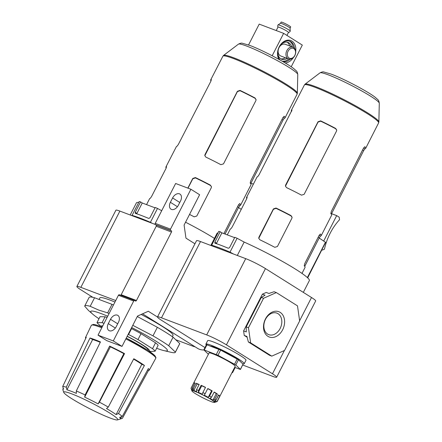 <?xml version="1.0" encoding="UTF-8"?>
<svg xmlns="http://www.w3.org/2000/svg" width="442" height="442" viewBox="0 0 442 442"><rect width="100%" height="100%" fill="white"/><g stroke="black" fill="none" stroke-linecap="round" stroke-linejoin="round"><path stroke-width="0.66" d="M194.95 243.791L185.96 238.144L184.099 225.066L199.618 194.734L190.905 189.259L170.507 229.127A0.978 0.729 110.7 0 0 170.684 230.381L171.308 230.774A0.978 0.729 110.7 0 1 171.485 232.033L136.451 300.499A0.978 0.729 110.7 0 1 135.385 300.974L134.76 300.582A0.978 0.729 110.7 0 0 133.694 301.057L113.296 340.926L122.009 346.401L137.534 316.063L148.313 311.256L157.496 317.024M134.561 300.505L119.489 294.814A0.978 0.729 110.7 0 0 118.423 295.289L98.025 335.152L106.737 340.627L122.009 346.401M120.649 295.239A0.978 0.729 110.7 0 0 121.18 294.726L156.214 226.26A0.978 0.729 110.7 0 0 156.037 225.006L155.413 224.613A0.978 0.729 110.7 0 1 155.236 223.354L175.634 183.491L190.905 189.259M178.33 205.292A6.359 4.199 122.1 0 1 170.977 209.182A6.359 4.199 122.1 0 1 170.385 202.292L172.607 197.961A6.359 4.199 122.1 0 1 179.955 194.077A6.359 4.199 122.1 0 1 180.546 200.961L178.33 205.292M113.296 340.926L98.025 335.152M116.24 326.627A6.359 4.199 122.1 0 1 108.887 330.511A6.359 4.199 122.1 0 1 108.296 323.627L110.517 319.295A6.359 4.199 122.1 0 1 117.87 315.406A6.359 4.199 122.1 0 1 118.456 322.295L116.24 326.627M203.9 349.97A23.481 15.498 122.1 0 1 197.519 348.335L142.562 313.82M206.309 344.964A21.525 2.138 27.1 0 1 205.895 344.125L207.668 340.655A21.525 2.138 27.1 0 1 213.138 341.859A21.525 2.138 27.1 0 1 234.536 352.158A21.525 2.138 27.1 0 1 245.99 360.269L244.216 363.733A21.525 2.138 27.1 0 1 242.658 363.777M205.895 344.125A21.525 2.138 27.1 0 1 211.364 345.329A21.525 2.138 27.1 0 1 232.763 355.628A21.525 2.138 27.1 0 1 244.216 363.733M210.585 346.125A16.829 1.674 27.1 0 1 214.348 347.208A16.829 1.674 27.1 0 1 237.315 359.042M238.984 360.274A16.829 1.674 27.1 0 1 239.857 361.108M217.188 401.518L235.194 366.335A14.674 1.459 -152.9 0 0 226.321 360.219A14.674 1.459 -152.9 0 0 211.342 353.274A14.674 1.459 -152.9 0 0 209.066 352.965L191.06 388.148A14.674 1.459 27.1 0 1 191.082 388.115L191.762 390.22A13.111 1.304 27.1 0 1 192.778 390.242L192.215 388.142A14.674 1.459 27.1 0 1 193.336 388.457L193.778 390.524A13.111 1.304 27.1 0 1 195.071 390.982A13.111 1.304 27.1 0 1 196.624 391.601L196.519 389.662A14.674 1.459 27.1 0 1 198.486 390.507L198.375 392.358A13.111 1.304 27.1 0 1 202.287 394.198L202.861 392.568A14.674 1.459 27.1 0 1 205.143 393.717L204.32 395.225A13.111 1.304 27.1 0 1 208.254 397.336L209.541 396.082A14.674 1.459 27.1 0 1 211.525 397.225L210.027 398.358A13.111 1.304 27.1 0 1 212.922 400.176L214.768 399.264A14.674 1.459 27.1 0 1 215.928 400.093L213.956 400.922A13.111 1.304 27.1 0 1 215.044 401.96L217.144 401.259A14.674 1.459 27.1 0 1 217.188 401.518A14.674 1.459 27.1 0 1 217.166 401.551L215.066 402.226A13.111 1.304 27.1 0 1 214.967 402.281L214.447 402.447A12.719 1.265 27.1 0 1 202.663 397.695A12.719 1.265 27.1 0 1 191.911 390.916A12.719 1.265 27.1 0 1 195.143 391.485A12.719 1.265 27.1 0 1 208.304 397.861A12.719 1.265 27.1 0 1 214.447 402.447M196.519 389.662L199.182 384.463A14.674 1.459 -152.9 0 0 195.999 383.258L193.336 388.457M202.861 392.568L205.519 387.369A14.674 1.459 -152.9 0 0 201.143 385.308L198.486 390.507M209.541 396.082L212.199 390.883A14.674 1.459 -152.9 0 0 207.801 388.518L205.143 393.717M214.768 399.264L217.431 394.065A14.674 1.459 -152.9 0 0 214.188 392.026L211.525 397.225M217.144 401.259L219.807 396.06A14.674 1.459 -152.9 0 0 218.586 394.894L215.928 400.093M191.911 390.916L191.06 388.314A14.674 1.459 27.1 0 1 191.06 388.148M192.215 388.142L194.878 382.943A14.674 1.459 -152.9 0 0 193.74 382.916L191.082 388.115M232.282 372.02A11.741 1.166 27.1 0 1 232.597 372.567A11.741 1.166 27.1 0 1 232.492 372.645L231.862 372.844M285.449 186.204L318.036 122.091L320.665 121.18L320.643 120.87L318.013 121.777L285.637 185.027L285.433 186.038L286.493 187.585A41.896 4.16 27.1 0 1 301.494 195.149L304.129 194.347L336.506 131.103L336.71 130.07L335.644 128.434A41.741 4.149 -152.9 0 0 320.643 120.87M320.665 121.18A39.134 3.89 -152.9 0 1 335.666 128.744L336.716 130.224M292.029 110.064L258.962 174.944L257.686 176.701A41.896 4.16 27.1 0 0 257.04 177.032L246.531 197.463A41.94 4.166 -152.9 0 1 247.177 197.132L246.669 198.839L232.149 227.061L230.879 228.818A42.012 4.177 27.1 0 0 230.238 229.149L227.287 234.879M364.81 146.75L363.551 148.087L331.312 211.425L330.843 213.585A41.896 4.16 27.1 0 1 331.633 215.199L321.207 235.674A41.94 4.166 -152.9 0 1 320.561 236.006L319.295 237.768L304.731 266.393M320.378 234.028L319.124 235.371L304.726 263.653L304.256 265.813A42.012 4.177 27.1 0 1 305.041 267.427L301.991 273.416M321.207 235.674A41.94 4.166 -152.9 0 0 320.422 234.061L320.328 234.017M246.531 197.463A41.94 4.166 -152.9 0 0 246.84 198.497M292.007 110.041L291.974 110.036A41.741 4.149 -152.9 0 0 291.328 110.367L304.394 84.963A41.681 4.144 27.1 0 1 314.986 87.295A41.681 4.144 27.1 0 1 356.423 107.235A41.681 4.144 27.1 0 1 378.606 122.937L365.639 148.396A41.741 4.149 -152.9 0 1 364.993 148.727L363.727 150.49L331.318 214.16M365.639 148.396A41.741 4.149 -152.9 0 0 364.854 146.783L364.761 146.738M291.328 110.367A41.741 4.149 -152.9 0 0 291.637 111.406M259.791 239.746A42.012 4.177 27.1 0 1 274.791 247.31L277.427 246.509L291.886 218.26L292.09 217.232L291.024 215.597A41.94 4.166 -152.9 0 0 276.023 208.033L273.399 208.939L258.94 237.188L258.73 238.199L259.791 239.746M216.431 243.686A0.978 0.646 122.1 0 1 216.563 243.238L214.851 242.161L214.889 243.183A57.333 5.696 27.1 0 1 228.332 248.26L229.508 247.702L234.829 237.304A57.333 5.696 -152.9 0 1 237.105 238.271L230.011 252.139A57.333 5.696 -152.9 0 0 211.685 245.216L212.668 246.155L200.519 241.559A15.652 1.558 -152.9 0 0 196.541 240.686L157.512 316.953A15.652 1.558 -152.9 0 0 161.673 320.389L204.972 347.583M214.851 242.161L220.171 231.763A57.333 5.696 -152.9 0 0 218.779 231.348L211.685 245.216M216.563 243.238L221.89 232.84L220.171 231.763M217.983 232.906A51.852 5.155 -152.9 0 0 217.044 233.332L210.834 245.459M242.713 365.026L272.67 376.352A15.652 1.558 -152.9 0 0 276.648 377.225A15.652 1.558 -152.9 0 0 272.482 373.788L226.426 344.859A15.652 1.558 -152.9 0 0 206.69 334.909L161.49 317.826A15.652 1.558 -152.9 0 0 157.512 316.953M276.648 377.225L315.671 300.963A15.652 1.558 -152.9 0 0 311.511 297.521L265.454 268.592A15.652 1.558 -152.9 0 0 245.719 258.647L212.668 246.155M247.139 337.257L244.244 335.439L243.597 330.909L262.399 294.162L266.239 292.449L268.924 293.466L274.09 291.726L276.333 292.576L263.543 298.284L248.465 327.749L250.614 342.843L271.775 356.136L284.565 350.429L299.643 320.958L297.499 305.87L276.333 292.576M248.465 327.749L246.222 326.903L246.282 331.925L243.597 330.909M246.222 326.903L261.299 297.438L265.089 295.179L262.399 294.162M271.775 356.136L269.532 355.285L248.371 341.992L246.929 336.45L244.244 335.439M265.454 318.953A13.52 10.067 110.7 0 0 273.051 337.428A13.52 10.067 110.7 0 0 283.665 316.682A13.52 10.067 110.7 0 0 265.454 318.953M250.614 342.843L248.371 341.992M263.543 298.284L261.299 297.438M258.752 238.371L273.421 209.276L276.051 208.364A39.134 3.89 -152.9 0 1 291.051 215.928L292.096 217.403M221.89 232.84L234.647 237.663M303.322 292.383L309.367 280.576A51.852 5.155 -152.9 0 0 244.166 242.067L237.105 238.271M321.842 249.813L307.682 277.863M322.334 250.117L324.461 249.166A48.918 36.426 110.7 0 1 339.544 219.702L339.185 217.182L336.693 215.619L331.555 213.679M336.693 215.619L323.688 241.039M307.555 277.742L325.649 242.382L319.163 238.028M265.515 319.295A11.503 8.564 110.7 0 0 268.493 334.544A11.503 8.564 110.7 0 0 280.847 326.92A11.503 8.564 110.7 0 0 276.62 313.035A11.503 8.564 110.7 0 0 265.515 319.295M233.569 254.051L230.011 252.139M237.31 255.465L244.166 242.067M234.674 367.346L240.448 369.451L235.801 364.97L217.978 355.28L203.812 349.843L208.397 354.269M240.448 369.451L243.045 364.153L238.459 359.771L220.641 350.081L206.469 344.644L203.812 349.843M219.807 396.06L218.414 395.375L215.044 401.96M217.431 394.065L216.293 393.59L212.922 400.176M216.293 393.59A13.111 1.304 -152.9 0 0 214.099 392.192M212.199 390.883L211.624 390.75L208.254 397.336M211.624 390.75A13.111 1.304 -152.9 0 0 207.729 388.656M205.453 387.507A13.111 1.304 -152.9 0 0 201.745 385.772L198.375 392.358M201.745 385.772L201.143 385.308M199.088 384.645A13.111 1.304 -152.9 0 0 197.149 383.938L193.778 390.524M197.149 383.938L195.999 383.258M192.425 388.927L191.762 390.22M194.651 383.385L193.74 382.916M98.975 318.759A43.051 4.276 27.1 0 1 92.798 314.223L88.499 310.488L84.687 306.184A50.874 5.055 27.1 0 1 84.748 305.969A50.874 5.055 27.1 0 1 90.19 306.3L98.676 310.063L107.638 312.892A50.874 5.055 27.1 0 1 109.091 313.527M132.793 325.323L152.987 335.854A50.874 5.055 27.1 0 1 168.711 345.727L175.386 352.103A50.874 5.055 27.1 0 1 175.33 352.318A50.874 5.055 27.1 0 1 171.209 352.329L163.921 350.617A43.051 4.276 27.1 0 1 156.634 348.263M92.798 314.223A43.051 4.276 27.1 0 1 101.699 313.798A43.051 4.276 27.1 0 1 107.715 316.218M131.672 327.522A43.051 4.276 27.1 0 1 163.921 350.617M280.493 23.316A5.381 0.536 27.1 0 1 280.515 23.293L281.118 22.1A5.381 0.536 27.1 0 1 282.482 22.404A5.381 0.536 27.1 0 1 287.83 24.979A5.381 0.536 27.1 0 1 290.698 27.001L290.079 28.205M278.057 27.211C277.659 27.437 277.67 25.139 278.04 24.89A6.851 0.68 27.1 0 1 278.062 24.868L280.515 23.293A5.381 0.536 27.1 0 1 281.858 23.614A5.381 0.536 27.1 0 1 287.085 26.122A5.381 0.536 27.1 0 1 290.079 28.189A5.381 0.536 27.1 0 1 290.074 28.216M278.062 24.868A6.851 0.68 27.1 0 1 279.775 25.282A6.851 0.68 27.1 0 1 286.422 28.47A6.851 0.68 27.1 0 1 290.234 31.1A6.851 0.68 27.1 0 1 290.234 31.128C290.25 31.57 288.388 32.929 288.339 32.476M276.239 30.559L278.018 27.078A5.868 0.586 27.1 0 1 279.51 27.404A5.868 0.586 27.1 0 1 285.344 30.216A5.868 0.586 27.1 0 1 288.471 32.426L286.935 35.426M285.14 62.935A11.741 8.741 110.7 0 0 293.333 57.626M295.704 51.355A11.741 8.741 110.7 0 0 284.946 40.957A11.741 8.741 110.7 0 0 278.913 59.355M282.736 61.521A10.763 8.017 110.7 0 0 290.278 59.162M294.427 48.184A10.763 8.017 110.7 0 0 289.875 41.228A10.763 8.017 110.7 0 0 279.217 47.007A10.763 8.017 110.7 0 0 280.239 60.095M282.2 61.211A10.763 8.017 110.7 0 0 288.731 58.996M293.156 47.283A10.763 8.017 110.7 0 0 289.25 41.034M291.565 46.681A9 6.702 110.7 0 0 288.029 42.415A9 6.702 110.7 0 0 278.83 47.846A9 6.702 110.7 0 0 280.769 58.808A9 6.702 110.7 0 0 281.664 59.256A9 6.702 110.7 0 0 287.14 58.394M175.728 339.716L192.038 345.876A15.652 1.558 -152.9 0 0 195.126 346.832M115.738 300.538L80.858 287.355A15.652 1.558 -152.9 0 0 76.88 286.477A15.652 1.558 -152.9 0 0 81.046 289.913L92.848 297.328M155.247 224.453L119.887 211.088A15.652 1.558 -152.9 0 0 115.909 210.21L76.88 286.477M152.352 223.359L150.413 222.315A55.769 5.542 -152.9 0 0 132.086 215.387L132.622 215.9M136.793 213.84A0.978 0.646 122.1 0 1 136.932 213.392L142.252 202.994L140.556 201.928A55.769 5.542 -152.9 0 0 139.18 201.519L132.086 215.387M142.252 202.994L155.037 207.823M161.706 210.707L157.507 208.447A55.769 5.542 -152.9 0 0 155.219 207.469L149.899 217.867L148.716 218.425A55.769 5.542 27.1 0 0 135.274 213.342L135.235 212.326L140.556 201.928M214.447 238.404A51.852 5.155 -152.9 0 0 185.557 222.221M138.683 202.491A51.852 5.155 -152.9 0 0 136.412 202.861L130.208 214.989M150.413 222.315L157.507 208.447M223.497 163.877L220.862 164.678A41.891 4.16 27.1 0 0 205.862 157.114L204.801 155.567L205.011 154.556L237.387 91.306L240.012 90.4A41.736 4.149 -152.9 0 1 255.012 97.964L256.078 99.599L255.874 100.627L223.497 163.877M204.817 155.733L237.409 91.616L240.034 90.709A39.134 3.89 -152.9 0 1 255.034 98.268L256.084 99.754M211.469 186.927L210.392 185.126L211.464 186.762L211.254 187.789L196.795 216.033L194.16 216.834A42.012 4.177 27.1 0 0 189.546 214.425M188.005 188.165L192.789 178.806L195.419 177.894L195.397 177.562L192.767 178.469L187.839 188.099M225.05 234.033L238.663 207.292L239.929 205.536A41.94 4.166 -152.9 0 0 240.575 205.198L250.995 184.728A41.891 4.16 27.1 0 0 250.211 183.11L250.68 180.949L282.919 117.616L284.129 116.263M284.178 116.274L284.217 116.307A41.736 4.149 -152.9 0 1 285.007 117.92A41.736 4.149 -152.9 0 1 284.361 118.257L283.09 120.014L250.686 183.69M285.007 117.92L297.085 94.196A41.681 4.144 27.1 0 0 274.902 78.494A41.681 4.144 27.1 0 0 233.464 58.554A41.681 4.144 27.1 0 0 222.878 56.222L210.701 79.897A41.736 4.149 -152.9 0 1 211.348 79.566L210.845 81.273L178.33 144.473L177.054 146.23A41.891 4.16 27.1 0 0 176.413 146.562L165.905 166.993A41.94 4.166 -152.9 0 0 166.209 168.021M223.895 233.597L238.487 204.895L239.697 203.541M239.746 203.558L239.791 203.585A41.94 4.166 -152.9 0 1 240.575 205.198M165.905 166.993A41.94 4.166 -152.9 0 1 166.546 166.656L166.043 168.363L151.523 196.591L150.247 198.342A42.012 4.177 27.1 0 0 149.606 198.679L146.551 204.618M285.305 57.703A9 6.702 -69.3 0 1 280.786 58.819M287.079 42.161A9 6.702 -69.3 0 1 289.731 45.99M210.701 79.897A41.736 4.149 -152.9 0 0 211.011 80.936M210.392 185.126A41.94 4.166 -152.9 0 0 195.397 177.562M100.45 341.942A35.808 3.558 -152.9 0 0 94.599 339.572A35.808 3.558 -152.9 0 0 90.008 337.997L66.289 387.175L66.935 389.794A32.343 3.216 27.1 0 1 71.079 391.22A32.343 3.216 27.1 0 1 76.367 393.358L76.3 390.966L100.45 341.942M76.3 390.966A34.349 3.414 27.1 0 1 85.113 394.949L84.665 397.109A32.343 3.216 27.1 0 1 98.13 403.9L99.411 402.154L124.539 353.611A35.808 3.558 -152.9 0 0 109.633 346.097L85.113 394.949M99.411 402.154A34.349 3.414 27.1 0 1 108.29 407.093L106.489 408.546A32.343 3.216 27.1 0 1 116.102 414.579L118.495 413.502L144.435 365.44A35.808 3.558 -152.9 0 0 133.799 358.755L108.29 407.093M118.495 413.502A34.349 3.414 27.1 0 1 122.246 416.497L119.627 417.403A32.343 3.216 27.1 0 1 120.451 418.878A32.343 3.216 27.1 0 1 120.152 419.093L117.484 419.9A30.332 3.011 27.1 0 1 89.395 408.563A30.332 3.011 27.1 0 1 63.77 392.413A30.332 3.011 27.1 0 1 71.471 393.761A30.332 3.011 27.1 0 1 102.887 408.983A30.332 3.011 27.1 0 1 117.484 419.9M120.395 418.955L122.379 418.353L148.484 370.495A35.808 3.558 -152.9 0 0 149.252 370.203A35.808 3.558 -152.9 0 0 148.346 368.562L122.246 416.497M63.118 387.756L63.068 389.015M63.77 392.413L62.863 389.778A32.343 3.216 27.1 0 1 62.863 389.408A32.343 3.216 27.1 0 1 63.565 389.137L62.709 386.479L86.273 337.268A35.808 3.558 -152.9 0 0 85.499 337.577A35.808 3.558 -152.9 0 0 85.731 338.406M62.709 386.479A34.349 3.414 27.1 0 1 66.289 387.175M84.748 305.969L89.118 297.427A50.874 5.055 27.1 0 1 94.56 297.759L112.014 304.35A50.874 5.055 27.1 0 1 113.461 304.986M152.987 335.854L157.358 327.307L137.296 316.522M157.358 327.307A50.874 5.055 27.1 0 1 173.082 337.185L179.756 343.561A50.874 5.055 27.1 0 1 179.701 343.777L175.33 352.318M168.711 345.727L173.082 337.185M175.386 352.103L179.756 343.561M107.638 312.892L112.014 304.35M90.19 306.3L94.56 297.759M155.534 342.815A32.774 3.254 27.1 0 1 158.148 345.307L155.131 351.197A32.774 3.254 27.1 0 0 152.523 348.699L155.534 342.815L141.004 333.688A32.774 3.254 27.1 0 0 131.561 328.61L131.197 328.439M104.058 323.362A32.774 3.254 27.1 0 0 102.102 322.688L105.113 316.798A32.774 3.254 27.1 0 1 107.075 317.472M101.472 326.743L98.444 324.113A32.774 3.254 27.1 0 1 97.013 322.583L100.03 316.693L105.113 316.798M141.004 333.688L137.987 339.572A32.774 3.254 27.1 0 0 128.55 334.5L131.561 328.61M137.987 339.572L152.523 348.699M127.213 336.229A26.907 2.674 27.1 0 1 148.473 350.76M101.721 326.837A26.907 2.674 27.1 0 1 102.782 325.859M102.102 322.688L97.013 322.583M148.694 350.909L151.158 351.484L155.131 351.197M288.085 51.217A5.282 3.934 110.7 0 0 291.051 58.438A5.282 3.934 110.7 0 0 295.201 50.333A5.282 3.934 110.7 0 0 288.085 51.217M286.852 50.598A6.26 4.663 110.7 0 0 288.62 58.957A6.26 4.663 110.7 0 0 295.195 54.747A6.26 4.663 110.7 0 0 293.046 47.239A6.26 4.663 110.7 0 0 286.852 50.598M293.046 47.239L285.228 44.288A6.26 4.663 110.7 0 0 279.029 47.642A6.26 4.663 110.7 0 0 280.803 56.001L288.62 58.957M99.069 299.461L99.87 297.897A41.089 4.083 27.1 0 1 110.307 300.195A41.089 4.083 27.1 0 1 114.964 302.046M141.153 314.45A41.089 4.083 27.1 0 1 173.032 335.334L172.347 336.666M148.484 370.495L147.556 370.004M144.435 365.44L141.821 364.318L116.102 414.579M141.821 364.318A32.343 3.216 -152.9 0 0 133.611 359.108M124.539 353.611L123.848 353.639A32.343 3.216 -152.9 0 0 110.384 346.848L84.665 397.109M110.384 346.848L109.633 346.097M123.848 353.639L98.13 403.9M100.257 342.329A32.343 3.216 -152.9 0 0 92.654 339.533L66.935 389.794M92.654 339.533L90.008 337.997M127.147 336.356A25.437 2.525 27.1 0 1 148.009 349.871L147.783 350.307M253.388 184.137L250.923 183.203M241.255 209.364L238.531 207.552M210.42 185.458A39.134 3.89 -152.9 0 0 195.419 177.894M248.548 44.951L259.205 24.122L283.642 33.36L272.184 55.742M283.642 33.36L302.317 45.084L291.212 66.781M133.694 301.057L118.423 295.289M136.451 300.499L121.18 294.726M171.485 232.033L156.214 226.26M171.308 230.774L156.037 225.006M170.684 230.381L155.413 224.613M170.507 229.127L155.236 223.354M117.688 323.798L110.517 319.295M115.345 328.052L108.296 323.627M179.778 202.464L172.607 197.961M177.435 206.718L170.385 202.292M161.49 317.826L200.519 241.559M206.69 334.909L245.719 258.647M226.426 344.859L265.454 268.592M272.482 373.788L284.405 350.5M299.615 320.765L311.511 297.521M335.666 128.744L335.644 128.434M285.665 185.358L285.637 185.027M318.036 122.091L318.013 121.777M291.051 215.928L291.024 215.597M258.962 237.531L258.94 237.188M273.421 209.276L273.399 208.939M276.051 208.364L276.023 208.033M363.727 150.49L362.617 149.926M364.993 148.727L363.584 148.02M331.483 213.823L330.787 213.469M319.295 237.768L318.185 237.21M320.561 236.006L319.157 235.299M304.897 266.051L304.201 265.697M325.461 242.216L307.372 277.57M328.345 74.864A33.354 3.315 27.1 0 1 360.849 90.455A33.354 3.315 27.1 0 1 379.291 103.224C378.661 99.721 378.446 100.29 375.473 97.511C368.175 91.605 343.76 78.759 331.207 74.112L323.815 71.985C323.13 71.654 321.848 71.952 319.98 72.875A33.354 3.315 27.1 0 1 328.345 74.864M319.98 72.875L305.079 84.151A41.487 4.122 27.1 0 1 315.489 86.626A41.487 4.122 27.1 0 1 355.921 106.019A41.487 4.122 27.1 0 1 378.86 121.904L379.291 103.224M204.309 349.953L206.966 344.754M216.298 354.49L218.961 349.285M217.978 355.28L220.641 350.081M234.553 364.191L237.216 358.992M235.801 364.97L238.459 359.771M240.387 369.352L243.045 364.153M80.858 287.355L119.887 211.088M136.932 213.392L135.235 212.326M255.034 98.268L255.012 97.964M205.033 154.882L205.011 154.556M237.409 91.616L237.387 91.306M240.034 90.709L240.012 90.4M192.789 178.806L192.767 178.469M283.09 120.014L281.979 119.456M284.361 118.257L282.952 117.544M250.852 183.347L250.155 182.999M238.663 207.292L237.553 206.734M239.929 205.536L238.525 204.823M85.499 337.577L91.367 325.301A36.172 3.597 27.1 0 1 100.561 327.318A36.172 3.597 27.1 0 1 101.793 327.793M125.848 338.898A36.172 3.597 27.1 0 1 155.772 358.258L155.938 357.545L154.706 355.478L147.849 350.351L126.263 338.091M101.638 326.82A35.194 3.497 27.1 0 1 102.185 327.025L101.544 326.771C94.196 324.091 93.345 324.467 93.223 324.439L91.367 325.301M126.257 338.097A35.194 3.497 27.1 0 1 155.264 357.037M222.878 56.222L223.564 55.41A41.487 4.122 27.1 0 1 233.973 57.885A41.487 4.122 27.1 0 1 274.405 77.278A41.487 4.122 27.1 0 1 297.344 93.168L297.085 94.196M223.564 55.41L238.465 44.134A33.354 3.315 27.1 0 1 246.829 46.123A33.354 3.315 27.1 0 1 279.333 61.714A33.354 3.315 27.1 0 1 297.775 74.488L297.344 93.168M119.395 294.764L134.666 300.532M235.172 367.534L232.597 372.567M378.606 122.937L378.86 121.904M304.394 84.963L305.079 84.151M290.079 28.189L290.234 31.1M149.252 370.203L155.772 358.258M120.451 418.878L121.55 416.74M62.863 389.408L63.344 388.468M297.775 74.488C297.146 70.985 296.93 71.549 293.952 68.77C286.654 62.863 262.244 50.018 249.691 45.371L242.299 43.244C241.608 42.913 240.332 43.211 238.465 44.134"/></g></svg>

